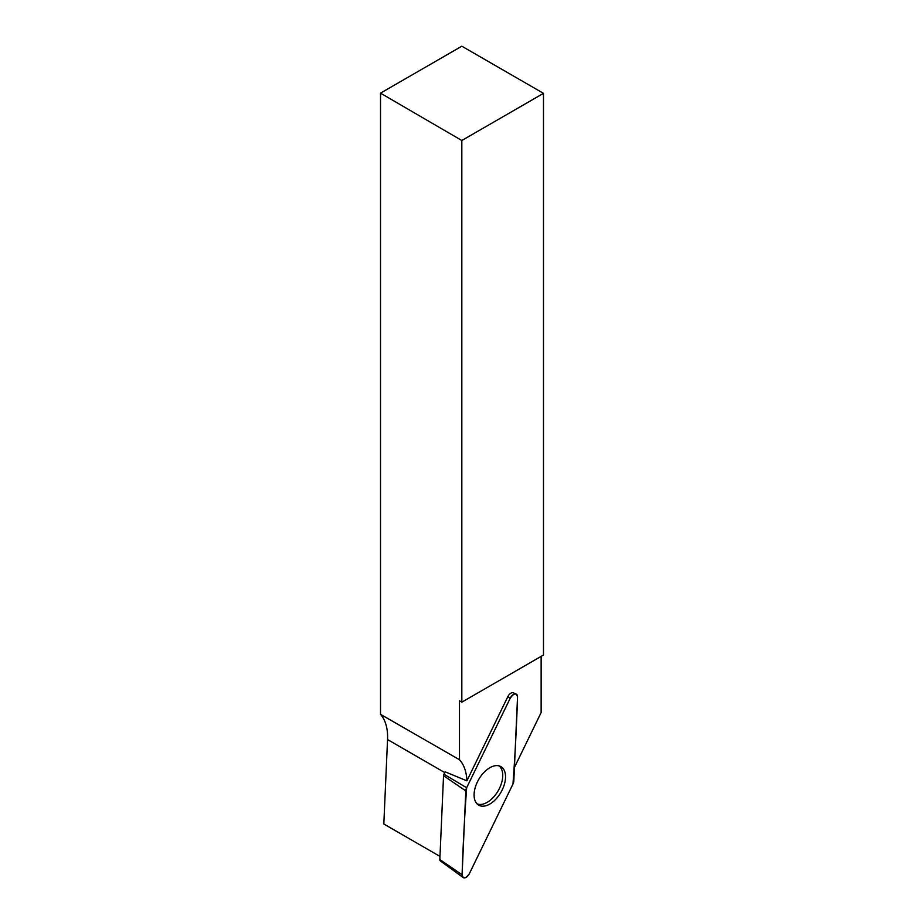 <?xml version="1.0" encoding="UTF-8"?>
<svg xmlns="http://www.w3.org/2000/svg" width="924" height="924" viewBox="0 0 924 924"><rect width="100%" height="100%" fill="white"/><g stroke="black" fill="none" stroke-linecap="round" stroke-linejoin="round"><path stroke-width="1.39" d="M541.129 656.375L541.129 712.554L514.425 767.451M463.097 877.511A5.752 3.315 120 0 0 469.346 873.688L512.97 784.026A5.752 3.315 120 0 0 513.825 780.896L517.532 697.043A5.752 3.315 120 0 0 516.169 694.074A5.752 3.315 120 0 0 510.279 698.105L466.655 787.756A5.752 3.315 120 0 0 465.8 790.898L462.092 874.751A5.752 3.315 120 0 0 463.097 877.511L440.321 860.879A2.726 1.571 -60 0 1 439.836 859.563L443.543 775.721A2.726 1.571 -60 0 1 443.947 774.231L445.125 771.817L466.886 780.838A58.651 33.865 120 0 0 459.482 759.736L380.515 714.321A58.651 33.865 -60 0 1 387.549 739.558L444.756 772.579M466.886 780.838L507.842 696.65A5.429 3.13 120 0 1 513.409 692.85L516.169 694.074M461.827 702.171L543.485 655.024L543.485 93.347L461.827 140.506L461.827 702.171L459.482 700.808L459.482 759.736M439.974 856.409L383.818 823.989L387.549 739.558M461.827 140.506L380.515 93.139L461.827 46.2L543.485 93.347M380.515 714.321L380.515 93.139M476.992 803.822A21.98 12.693 120 0 0 498.198 790.736A21.98 12.693 120 0 0 498.925 765.834M484.303 806.086A22.245 12.844 120 0 0 503.245 787.583A22.245 12.844 120 0 0 500.369 766.342A22.245 12.844 120 0 0 495.322 765.707A22.245 12.844 120 0 0 476.807 783.206A22.245 12.844 120 0 0 478.158 804.816A22.245 12.844 120 0 0 484.303 806.086M512.97 784.037C515.095 754.862 516.62 725.871 517.532 697.054C516.424 692.63 513.998 692.977 510.267 698.117L466.655 787.756C464.529 816.931 463.005 845.922 462.092 874.739C463.201 879.163 465.627 878.816 469.357 873.677L512.97 784.037M510.279 698.105L507.842 696.65M443.947 774.231L466.655 787.756M439.836 859.563L462.092 874.751M465.8 790.898L443.543 775.721"/></g></svg>
